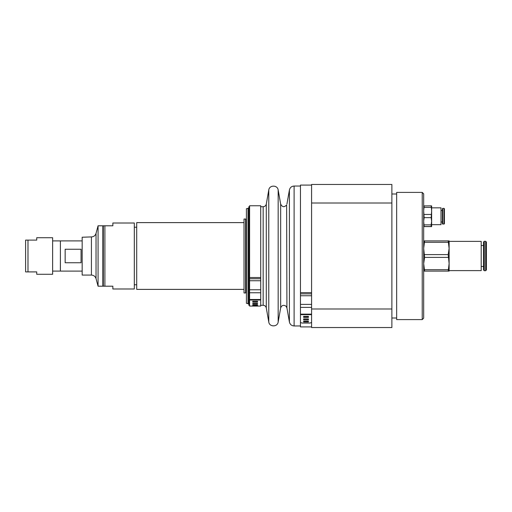 <?xml version="1.0" encoding="UTF-8"?>
<svg xmlns="http://www.w3.org/2000/svg" width="512" height="512" viewBox="0 0 512 512"><rect width="100%" height="100%" fill="white"/><g stroke="black" fill="none" stroke-linecap="round" stroke-linejoin="round"><path stroke-width="0.77" d="M247.994 208.301L246.406 208.73L246.406 303.27L247.994 303.699L247.994 208.301L248.851 208.301M36.73 271.898L36.73 274.285L52.627 274.285L52.627 237.715L36.73 237.715L36.73 240.102L25.6 240.102L25.6 271.898L36.73 271.898M27.987 271.898L27.987 240.102M82.17 237.235L82.17 275.078L91.424 275.078L91.424 236.922L82.17 237.235M98.067 226.285L98.067 286.208L102.842 286.208L102.842 225.792L98.067 225.792L98.067 226.285M104.902 225.792L112.858 225.792L112.858 223.008L134.317 223.008L134.317 288.992L112.858 288.992L112.858 286.208L104.902 286.208L104.902 225.792L103.315 225.792L103.315 286.208L104.902 286.208M244.019 222.611L136.704 222.611L136.704 289.389L244.019 289.389M244.019 287.827L244.019 292.966L245.613 292.966L245.613 219.034L244.019 219.034L244.019 287.827M423.68 318.15L423.68 193.85L422.227 192.403L422.227 319.597L423.68 318.15M422.227 192.403L396.653 192.403L396.653 319.597L422.227 319.597M311.59 308.992L311.59 327.546L391.878 327.546L391.878 308.992L311.59 308.992L311.59 203.008L391.878 203.008L391.878 308.992M391.878 203.008L391.878 184.454L311.59 184.454L311.59 203.008M391.878 318.003L396.653 318.003M481.203 266.496L483.539 266.496M484.275 270.707L484.275 241.293L483.539 242.029L483.539 269.971L484.275 270.707L485.664 270.707L486.4 269.971L486.4 265.542M484.275 241.293L485.664 241.293L486.4 242.029L486.4 269.971M449.12 270.624L449.12 241.376L481.203 241.376L481.203 270.624L449.12 270.624M423.68 271.104L424.595 271.104L423.68 263.552L424.595 257.395L423.68 248.448L424.595 240.896L423.68 240.896M449.12 240.896L448.198 240.896L449.12 248.448L449.12 240.896M449.12 248.448L448.198 254.605L449.12 263.552L448.198 271.104L449.12 271.104L449.12 263.552M424.595 242.291L448.198 242.291M448.198 240.896L424.595 240.896M448.198 254.605L424.595 254.605M424.595 257.395L448.198 257.395M448.198 269.709L424.595 269.709M424.595 271.104L448.198 271.104M431.168 226.662L431.629 226.586L431.629 221.254L431.168 224.87L431.168 226.509L431.629 226.586L423.68 226.586L424.141 226.509L423.68 221.254L424.141 217.638L423.68 210.925L424.141 205.843L423.68 205.914L431.168 205.843L431.629 210.925L431.168 217.638L431.629 221.254L431.629 205.92L431.168 205.843L431.629 205.914M424.141 226.662L423.68 226.586M424.141 207.386L431.168 207.386M431.168 214.464L424.141 214.464M424.141 217.638L431.168 217.638M424.141 226.509L431.168 226.509M431.168 224.87L424.141 224.87M431.629 207.827L440.998 207.827L440.998 224.678L431.629 224.678L431.629 221.254M442.752 224.122L442.752 208.384L442.362 208.774L442.362 223.731L442.752 224.122L444.429 223.731L444.429 208.774L444.032 208.384L444.032 224.122M249.587 206.714L248.851 206.714L248.851 305.286L249.587 305.286M252.768 303.437L257.536 303.437L257.536 304.179L252.768 304.179L252.768 303.437L252.768 304.179M257.536 303.437L257.536 304.179M257.536 302.189L252.768 302.189L252.768 301.261L257.536 301.261L257.536 302.189M252.768 301.344L257.536 301.344M252.768 305.152L257.536 305.152L257.536 305.702L252.768 305.702L252.768 305.152L252.768 305.702M257.536 305.152L257.536 305.702M260.717 280.742L260.717 205.76L249.587 205.76L249.587 280.742L260.717 280.742L260.717 306.061L249.587 306.061L249.587 300.019L249.587 306.061M249.587 280.742L249.587 300.019L260.717 300.019L260.717 306.061M308.41 319.846L303.642 319.846L303.642 318.912L308.41 318.912L308.41 319.846M303.642 318.97L308.41 318.97M308.41 314.65L303.642 314.65M308.41 317.414L303.642 317.414L303.642 316.346L308.41 316.346L308.41 317.414M303.642 316.57L308.41 316.57M303.642 321.152L308.41 321.152L308.41 321.952L303.642 321.952L303.642 321.152L303.642 321.952M308.41 321.152L308.41 321.952M311.59 322.458L310.003 323.053L302.054 323.053L300.461 322.458L300.461 326.912L300.461 325.958L294.106 325.958L294.106 186.042L300.461 186.042M311.59 185.088L300.461 185.088L300.461 322.458M82.17 271.104L60.39 271.104L60.39 240.896L60.371 271.091L52.627 271.091M65.158 262.746L65.158 249.254L81.056 249.254L81.056 262.746L65.158 262.746M91.424 236.922C93.76 236.781 95.296 235.603 96.032 233.389L96.032 278.611C95.296 276.397 93.76 275.219 91.424 275.078M485.664 241.293L485.664 270.707M260.717 206.714L263.155 206.714L263.155 305.286C264.838 305.408 265.882 306.285 266.291 307.917L268.774 322.016C269.376 327.136 277.568 327.136 278.17 322.016L278.17 189.984C277.568 184.864 269.376 184.864 268.774 189.984L268.774 322.016M263.155 206.714C264.838 206.592 265.882 205.715 266.291 204.083L266.291 307.917M278.17 189.984L280.659 204.083L280.659 307.917L278.17 322.016M280.659 204.083C282.234 207.194 284.218 207.488 286.624 204.966L286.918 307.917L289.408 322.016C290.022 324.461 291.584 325.773 294.106 325.958M286.918 204.083L289.408 189.984L289.408 322.016M260.717 278.778L249.587 278.778M260.717 277.523L249.587 277.523M249.587 299.507L260.717 299.507M249.587 292.762L260.717 292.762M311.59 293.862L300.461 293.862M300.461 295.763L311.59 295.763M311.59 292.614L300.461 292.614M300.461 314.138L311.59 314.138M300.461 307.392L311.59 307.392M247.994 303.699L248.851 303.699M96.032 278.611L98.067 286.208M96.032 233.389L98.067 225.792M136.704 227.232L134.317 227.232M136.704 284.768L134.317 284.768M245.613 292.57L246.406 292.57M245.613 219.43L246.406 219.43M391.878 193.997L396.653 193.997M481.203 245.504L483.539 245.504M440.998 221.978L442.362 221.978M440.998 210.528L442.362 210.528M442.752 208.384L444.032 208.384M260.717 305.286L263.155 305.286M266.291 204.083L268.774 189.984M280.659 307.917C281.754 305.229 283.533 304.646 285.997 306.176L286.918 307.917M289.408 189.984C290.022 187.539 291.584 186.227 294.106 186.042M249.587 289.779L260.717 289.779M300.461 314.65L311.59 314.65M300.461 304.403L311.59 304.403M300.461 326.912L311.59 326.912M82.17 240.896L52.627 240.909M102.842 271.104L103.315 271.104M102.842 240.896L103.315 240.896"/></g></svg>
